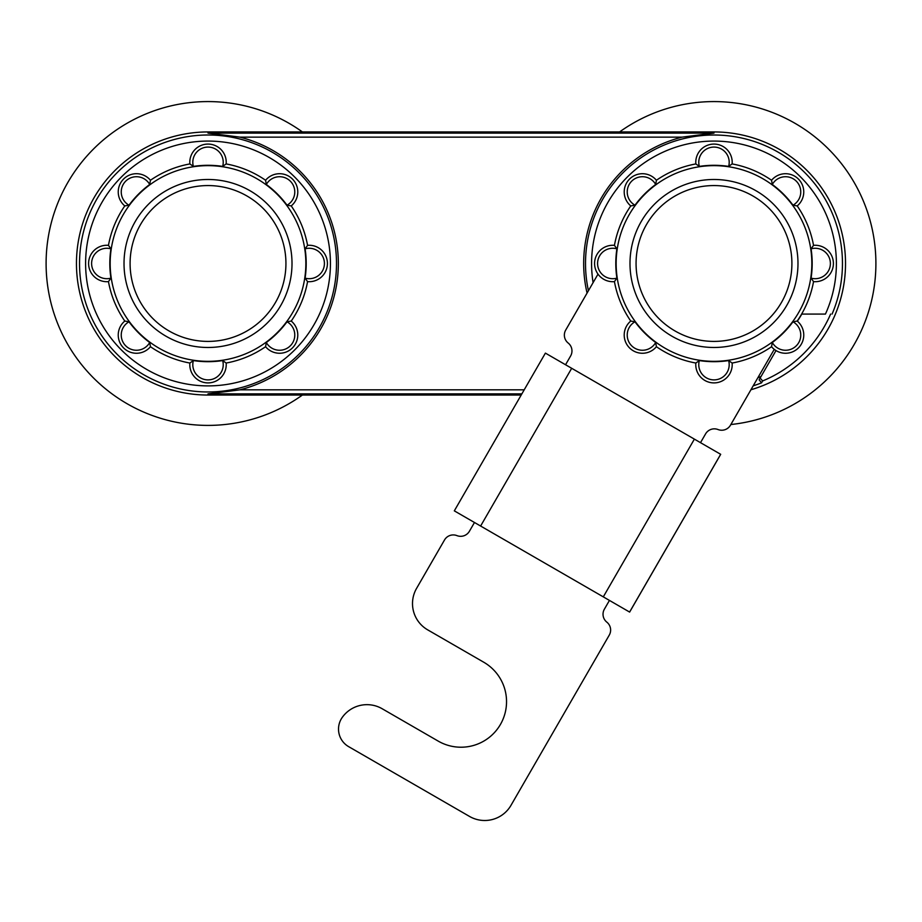 <?xml version="1.0" encoding="UTF-8"?>
<svg xmlns="http://www.w3.org/2000/svg" width="922" height="922" viewBox="0 0 922 922"><rect width="100%" height="100%" fill="white"/><g stroke="black" fill="none" stroke-linecap="round" stroke-linejoin="round"><path stroke-width="1.38" d="M609.442 600.418L604.383 609.177A10.119 10.119 0 0 0 606.826 622.143A10.119 10.119 0 0 1 609.269 635.108L510.995 805.321A30.357 30.357 0 0 1 469.529 816.431L348.631 746.636A20.238 20.238 0 0 1 342.327 717.293A30.357 30.357 0 0 1 382.146 708.73L438.227 741.115A45.535 45.535 0 0 0 500.439 724.438A45.535 45.535 0 0 0 483.773 662.238L427.681 629.853A30.357 30.357 0 0 1 416.571 588.386L444.508 539.981A10.119 10.119 0 0 1 456.966 535.624A10.119 10.119 0 0 0 469.413 531.256L474.473 522.497M598.009 274.122L565.716 330.053A10.119 10.119 0 0 0 568.159 343.019A10.119 10.119 0 0 1 570.614 355.984L565.555 364.743M603.299 596.868L629.634 612.081L720.693 454.316L694.381 439.126L603.299 596.868L480.616 526.036L571.686 368.293L694.381 439.126M571.686 368.293L545.398 353.114L454.316 510.857L480.616 526.036M700.513 442.664L705.572 433.905A10.119 10.119 0 0 1 718.019 429.537A10.119 10.119 0 0 0 730.478 425.18L774.261 349.346M732.126 363.038A101.19 101.19 0 0 0 771.553 346.707A18.21 18.21 0 0 0 798.994 347.329A18.21 18.21 0 0 0 797.207 321.052A101.19 101.19 0 0 0 813.538 281.625A18.21 18.21 0 0 0 833.384 262.666A18.21 18.21 0 0 0 813.538 245.344A101.19 101.19 0 0 0 797.207 205.917A18.21 18.21 0 0 0 797.83 178.488A18.21 18.21 0 0 0 771.553 180.263A101.19 101.19 0 0 0 732.126 163.932A18.21 18.21 0 0 0 713.167 144.097A18.21 18.21 0 0 0 695.845 163.932A101.19 101.19 0 0 0 656.418 180.263A18.21 18.21 0 0 0 628.988 179.64A18.21 18.21 0 0 0 630.763 205.917A101.19 101.19 0 0 0 614.432 245.344A18.21 18.21 0 0 0 594.598 264.303A18.21 18.21 0 0 0 614.432 281.625A101.19 101.19 0 0 0 630.763 321.052A18.21 18.21 0 0 0 630.141 348.493A18.21 18.21 0 0 0 656.418 346.707A101.19 101.19 0 0 0 695.845 363.038A18.21 18.21 0 0 0 714.804 382.884A18.21 18.21 0 0 0 732.126 363.038L728.634 360.583A15.213 15.213 0 0 1 716.06 379.749A15.213 15.213 0 0 1 699.337 360.583A98.193 98.193 0 0 0 728.634 360.583M771.553 346.707L772.29 342.5A98.193 98.193 0 0 0 793.001 321.79L797.207 321.052M813.538 281.625L811.083 278.133A98.193 98.193 0 0 0 811.083 248.836L813.538 245.344M811.833 263.485A97.836 97.836 0 0 1 713.985 361.332A97.836 97.836 0 0 1 616.15 263.485A97.836 97.836 0 0 1 713.985 165.649A97.836 97.836 0 0 1 811.833 263.485M616.899 278.133A15.213 15.213 0 0 1 597.721 265.559A15.213 15.213 0 0 1 616.899 248.836A98.193 98.193 0 0 0 616.899 278.133L614.432 281.625M630.763 321.052L634.97 321.79A98.193 98.193 0 0 0 655.692 342.5L656.418 346.707M695.845 363.038L699.337 360.583M793.001 321.79A15.213 15.213 0 0 1 797.668 344.24A15.213 15.213 0 0 1 772.29 342.5M655.692 342.5A15.213 15.213 0 0 1 633.241 347.168A15.213 15.213 0 0 1 634.97 321.79M616.899 248.836L614.432 245.344M797.207 205.917L793.001 205.191A98.193 98.193 0 0 0 772.29 184.469L771.553 180.263M732.126 163.932L728.634 166.398A98.193 98.193 0 0 0 699.337 166.398L695.845 163.932M656.418 180.263L655.692 184.469A98.193 98.193 0 0 0 634.97 205.191L630.763 205.917M634.97 205.191A15.213 15.213 0 0 1 630.314 182.74A15.213 15.213 0 0 1 655.692 184.469M699.337 166.398A15.213 15.213 0 0 1 711.922 147.22A15.213 15.213 0 0 1 728.634 166.398M772.29 184.469A15.213 15.213 0 0 1 794.741 179.813A15.213 15.213 0 0 1 793.001 205.191M811.083 248.836A15.213 15.213 0 0 1 830.249 261.422A15.213 15.213 0 0 1 811.083 278.133M713.985 347.479A83.994 83.994 0 0 1 629.991 263.485A83.994 83.994 0 0 1 713.985 179.49A83.994 83.994 0 0 1 797.979 263.485A83.994 83.994 0 0 1 713.985 347.479M713.985 341.405A77.921 77.921 0 0 0 791.906 263.485A77.921 77.921 0 0 0 713.985 185.564A77.921 77.921 0 0 0 636.065 263.485A77.921 77.921 0 0 0 713.985 341.405M593.088 282.639A122.407 122.407 0 0 1 741.046 144.109A122.407 122.407 0 0 1 825.444 314.079L801.829 314.079A101.374 101.374 0 0 1 797.346 321.167M830.618 314.079A127.132 127.132 0 0 1 762.655 380.936L761.549 382.837L759.117 379.818L776.013 350.567M750.934 389.752A131.558 131.558 0 0 0 713.985 131.938L208.015 131.938A131.558 131.558 0 0 0 76.457 263.485A131.558 131.558 0 0 0 208.015 395.042L208.015 393.878L239.962 389.822A130.313 130.313 0 0 0 239.962 137.148L208.015 133.102L208.015 131.938M239.962 137.148L682.038 137.148L713.985 133.102L713.985 131.938M682.038 137.148A130.313 130.313 0 0 0 587.072 293.069M762.655 380.936L760.131 378.055L759.117 379.818M521.184 395.042L208.015 395.042M226.155 363.038A101.19 101.19 0 0 0 265.582 346.707A18.21 18.21 0 0 0 293.012 347.329A18.21 18.21 0 0 0 291.237 321.052A101.19 101.19 0 0 0 307.568 281.625A18.21 18.21 0 0 0 327.402 262.666A18.21 18.21 0 0 0 307.568 245.344A101.19 101.19 0 0 0 291.237 205.917A18.21 18.21 0 0 0 291.859 178.488A18.21 18.21 0 0 0 265.582 180.263A101.19 101.19 0 0 0 226.155 163.932A18.21 18.21 0 0 0 207.196 144.097A18.21 18.21 0 0 0 189.874 163.932A101.19 101.19 0 0 0 150.447 180.263A18.21 18.21 0 0 0 123.006 179.64A18.21 18.21 0 0 0 124.793 205.917A101.19 101.19 0 0 0 108.462 245.344A18.21 18.21 0 0 0 88.616 264.303A18.21 18.21 0 0 0 108.462 281.625A101.19 101.19 0 0 0 124.793 321.052A18.21 18.21 0 0 0 124.17 348.493A18.21 18.21 0 0 0 150.447 346.707A101.19 101.19 0 0 0 189.874 363.038A18.21 18.21 0 0 0 208.833 382.884A18.21 18.21 0 0 0 226.155 363.038L222.663 360.583A15.213 15.213 0 0 1 210.078 379.749A15.213 15.213 0 0 1 193.366 360.583A98.193 98.193 0 0 0 222.663 360.583M265.582 346.707L266.308 342.5A98.193 98.193 0 0 0 287.03 321.79L291.237 321.052M307.568 281.625L305.101 278.133A98.193 98.193 0 0 0 305.101 248.836L307.568 245.344M305.85 263.485A97.836 97.836 0 0 1 208.015 361.332A97.836 97.836 0 0 1 110.167 263.485A97.836 97.836 0 0 1 208.015 165.649A97.836 97.836 0 0 1 305.85 263.485M110.917 278.133A15.213 15.213 0 0 1 91.751 265.559A15.213 15.213 0 0 1 110.917 248.836A98.193 98.193 0 0 0 110.917 278.133L108.462 281.625M124.793 321.052L128.999 321.79A98.193 98.193 0 0 0 149.71 342.5L150.447 346.707M189.874 363.038L193.366 360.583M287.03 321.79A15.213 15.213 0 0 1 291.686 344.24A15.213 15.213 0 0 1 266.308 342.5M149.71 342.5A15.213 15.213 0 0 1 127.259 347.168A15.213 15.213 0 0 1 128.999 321.79M110.917 248.836L108.462 245.344M291.237 205.917L287.03 205.191A98.193 98.193 0 0 0 266.308 184.469L265.582 180.263M226.155 163.932L222.663 166.398A98.193 98.193 0 0 0 193.366 166.398L189.874 163.932M150.447 180.263L149.71 184.469A98.193 98.193 0 0 0 128.999 205.191L124.793 205.917M128.999 205.191A15.213 15.213 0 0 1 124.332 182.74A15.213 15.213 0 0 1 149.71 184.469M193.366 166.398A15.213 15.213 0 0 1 205.94 147.22A15.213 15.213 0 0 1 222.663 166.398M266.308 184.469A15.213 15.213 0 0 1 288.759 179.813A15.213 15.213 0 0 1 287.03 205.191M305.101 248.836A15.213 15.213 0 0 1 324.279 261.422A15.213 15.213 0 0 1 305.101 278.133M208.015 347.479A83.994 83.994 0 0 1 124.021 263.485A83.994 83.994 0 0 1 208.015 179.49A83.994 83.994 0 0 1 292.009 263.485A83.994 83.994 0 0 1 208.015 347.479M208.015 341.405A77.921 77.921 0 0 0 285.935 263.485A77.921 77.921 0 0 0 208.015 185.564A77.921 77.921 0 0 0 130.094 263.485A77.921 77.921 0 0 0 208.015 341.405M302.404 395.042A161.915 161.915 0 0 1 46.1 263.485A161.915 161.915 0 0 1 302.404 131.938M619.596 131.938A161.915 161.915 0 0 1 875.9 263.485A161.915 161.915 0 0 1 730.858 424.523M629.611 612.07L720.693 454.316M761.042 376.487A122.407 122.407 0 0 1 757.849 377.766M832.082 314.079A128.481 128.481 0 0 0 715.242 135.015A128.481 128.481 0 0 0 588.432 290.718M753.182 385.845A128.481 128.481 0 0 0 761.537 382.837M521.864 393.878L208.015 393.878M524.192 389.822L239.962 389.822M79.534 263.485A128.481 128.481 0 0 0 208.015 391.965A128.481 128.481 0 0 0 336.495 263.485A128.481 128.481 0 0 0 208.015 135.004A128.481 128.481 0 0 0 79.534 263.485M330.422 263.485A122.407 122.407 0 0 1 208.015 385.892A122.407 122.407 0 0 1 85.608 263.485A122.407 122.407 0 0 1 208.015 141.078A122.407 122.407 0 0 1 330.422 263.485M208.015 133.102L713.985 133.102M720.67 454.304L629.599 612.058"/></g></svg>
